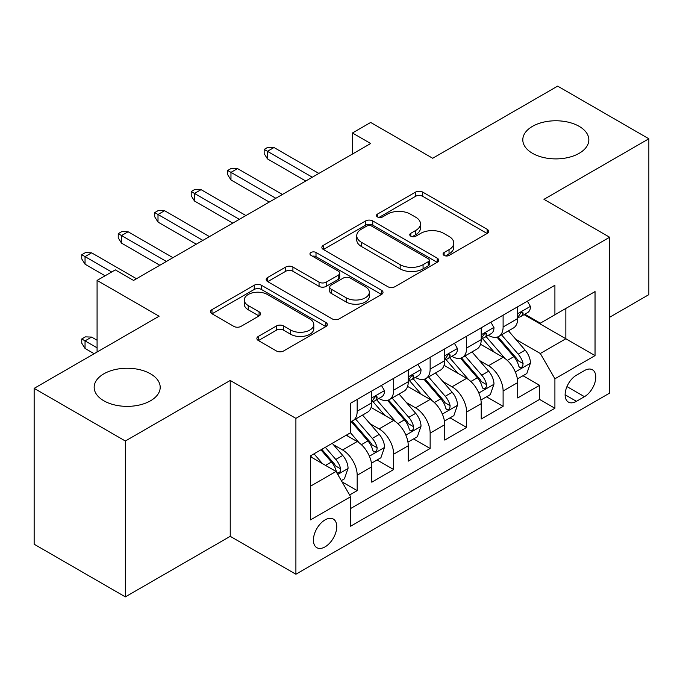 <?xml version="1.0" encoding="UTF-8"?>
<svg xmlns="http://www.w3.org/2000/svg" width="683" height="683" viewBox="0 0 683 683"><rect width="100%" height="100%" fill="white"/><g stroke="black" fill="none" stroke-linecap="round" stroke-linejoin="round"><path stroke-width="1.02" d="M444.112 255.416A3.543 2.049 0 0 0 449.124 255.416L487.175 233.449A5.063 2.92 0 0 0 488.652 231.383A5.063 2.92 0 0 0 487.175 229.317L422.717 192.102A5.063 2.92 0 0 0 415.554 192.102L377.511 214.069A3.543 2.049 0 0 0 376.47 215.521A3.543 2.049 0 0 0 377.511 216.963A3.543 2.049 0 0 0 382.523 216.963L387.449 214.121A16.204 9.357 0 0 1 410.363 214.121L415.734 217.22A16.204 9.357 0 0 1 420.48 223.836A16.204 9.357 0 0 1 415.734 230.453L410.807 233.296A3.543 2.049 0 0 0 409.774 234.747A3.543 2.049 0 0 0 410.807 236.19A3.543 2.049 0 0 0 415.827 236.19L420.745 233.347A16.204 9.357 0 0 1 443.668 233.347L449.038 236.446A16.204 9.357 0 0 1 453.785 243.063A16.204 9.357 0 0 1 449.038 249.679L444.112 252.522A3.543 2.049 0 0 0 443.079 253.974A3.543 2.049 0 0 0 444.112 255.416L444.112 252.522M150.525 373.832A33.015 19.064 0 0 0 114.539 369.699A33.015 19.064 0 0 0 94.16 387.312A33.015 19.064 0 0 0 103.825 400.784A33.015 19.064 0 0 0 139.81 404.917A33.015 19.064 0 0 0 160.198 387.312A33.015 19.064 0 0 0 150.525 373.832M579.175 126.355A33.015 19.064 0 0 0 543.19 122.223A33.015 19.064 0 0 0 522.802 139.827A33.015 19.064 0 0 0 532.475 153.308A33.015 19.064 0 0 0 568.461 157.44A33.015 19.064 0 0 0 588.84 139.827A33.015 19.064 0 0 0 579.175 126.355M325.082 546.852A16.512 9.528 120 0 0 335.865 532.305A16.512 9.528 120 0 0 333.338 519.08A16.512 9.528 120 0 0 325.082 519.891A16.512 9.528 120 0 0 314.3 534.447A16.512 9.528 120 0 0 316.827 547.672A16.512 9.528 120 0 0 325.082 546.852M258.362 336.403A5.063 2.92 0 0 0 256.876 338.469A5.063 2.92 0 0 0 258.362 340.544L276.444 350.977A5.063 2.92 0 0 0 283.599 350.977L325.859 326.585A5.063 2.92 0 0 0 327.336 324.519A5.063 2.92 0 0 0 325.859 322.453L261.401 285.238A5.063 2.92 0 0 0 254.238 285.238L211.986 309.63A5.063 2.92 0 0 0 210.501 311.704A5.063 2.92 0 0 0 211.986 313.77L233.834 326.38A5.063 2.92 0 0 0 240.988 326.38L259.07 315.939A5.063 2.92 0 0 0 260.556 313.873A5.063 2.92 0 0 0 259.07 311.807L248.245 305.549A13.549 7.82 0 0 1 244.275 300.016A13.549 7.82 0 0 1 252.633 292.794A13.549 7.82 0 0 1 267.403 294.493L309.834 318.987A13.549 7.82 0 0 1 313.796 324.519A13.549 7.82 0 0 1 305.438 331.742A13.549 7.82 0 0 1 290.676 330.051L283.599 325.962A5.063 2.92 0 0 0 276.444 325.962L258.362 336.403L258.362 340.544M609.637 317.279L648.85 294.638L648.85 138.777L557.652 86.126L432.698 158.26L370.681 122.453L352.445 132.989L370.681 143.515L133.561 280.423L115.316 269.887L97.08 280.423L97.08 352.027M125.348 441.013L125.348 596.874L230.231 536.326L230.231 380.465L125.348 441.013L34.15 388.362L159.096 316.22L97.08 280.423M230.231 380.465L295.901 418.372L609.637 237.24L609.637 393.101L295.901 574.232L295.901 418.372M648.85 138.777L543.967 199.334L609.637 237.24M387.807 286.689A5.063 2.92 0 0 0 394.97 286.689L437.222 262.289A5.063 2.92 0 0 0 438.699 260.223A5.063 2.92 0 0 0 437.222 258.157L372.764 220.942A5.063 2.92 0 0 0 365.601 220.942L323.349 245.342A5.063 2.92 0 0 0 321.864 247.408A5.063 2.92 0 0 0 323.349 249.474L387.807 286.689M312.413 256.185A3.543 2.049 0 0 1 316.007 256.68L316.007 252.471L381.541 290.301A5.063 2.92 0 0 1 383.018 292.367A5.063 2.92 0 0 1 381.541 294.441L339.289 318.833A5.063 2.92 0 0 1 332.126 318.833L267.668 281.618L267.668 277.486A5.063 2.92 0 0 0 266.182 279.552A5.063 2.92 0 0 0 267.668 281.618M267.668 277.486L285.75 267.044A5.063 2.92 0 0 1 292.913 267.044L319.055 282.139A5.063 2.92 0 0 0 326.218 282.139L338.213 275.215A5.063 2.92 0 0 0 339.69 273.14A5.063 2.92 0 0 0 338.213 271.074L310.996 255.365A3.543 2.049 0 0 1 309.954 253.914A3.543 2.049 0 0 1 312.148 252.027A3.543 2.049 0 0 1 316.007 252.471M125.348 596.874L34.15 544.223L34.15 388.362M349.619 494.987L357.183 490.616L342.046 481.882M333.432 444.684L342.593 449.969A20.635 11.918 60 0 1 357.183 475.24L371.783 466.822L371.783 482.198L393.664 469.554L377.067 459.975M369.913 423.622L379.074 428.907A20.635 11.918 60 0 1 393.664 454.178L408.263 445.76L408.263 461.136L430.145 448.492L413.548 438.913M406.394 402.56L415.554 407.845A20.635 11.918 60 0 1 430.145 433.116L444.744 424.698L444.744 440.074L466.626 427.43L450.029 417.851M442.874 381.498L452.035 386.783A20.635 11.918 60 0 1 466.626 412.054L481.225 403.636L481.225 419.012L503.106 406.368L503.106 390.992A20.635 11.918 -120 0 0 488.516 365.721L479.355 360.436M486.509 396.789L503.106 406.368M371.783 466.822A20.635 11.918 -120 0 0 357.183 441.542L346.238 435.225M408.263 445.76A20.635 11.918 -120 0 0 393.664 420.48L371.108 407.461M444.744 424.698A20.635 11.918 -120 0 0 430.145 399.418L407.589 386.399M481.225 403.636A20.635 11.918 -120 0 0 466.626 378.356L444.07 365.337M584.46 370.57L576.435 375.198A15.991 9.238 120 0 0 565.985 389.293A15.991 9.238 120 0 0 568.435 402.108A15.991 9.238 120 0 0 576.435 401.314L584.46 396.686A15.991 9.238 120 0 0 594.91 382.591A15.991 9.238 120 0 0 592.46 369.776A15.991 9.238 120 0 0 584.46 370.57M310.492 486.194L336.027 471.449L350.618 496.729L350.618 526.217L554.912 408.263L554.912 378.783L540.321 353.504L515.836 339.374M350.618 496.729L310.492 519.891L310.492 455.868L350.618 432.698L350.618 403.209L554.912 285.263L554.912 314.752L595.038 291.581L595.038 355.612L554.912 378.783M378.886 398.471L379.074 398.582A20.635 11.918 60 0 0 389.395 399.598L403.986 391.171A20.635 11.918 -120 0 0 408.263 381.729L408.263 369.93M415.366 377.409L415.554 377.52A20.635 11.918 60 0 0 425.876 378.536L440.467 370.109A20.635 11.918 -120 0 0 444.744 360.667L444.744 348.868M451.847 356.347L452.035 356.458A20.635 11.918 60 0 0 462.357 357.474L476.947 349.047A20.635 11.918 -120 0 0 481.225 339.605L481.225 327.806M350.618 508.519L539.587 399.418L539.587 385.306L517.705 397.95L517.705 382.574A20.635 11.918 -120 0 0 503.106 357.294L480.55 344.275M488.328 335.285L488.516 335.396A20.635 11.918 -120 0 0 498.838 336.412A20.635 11.918 -120 0 0 503.106 326.969L503.106 315.17M498.838 336.412L513.428 327.985A20.635 11.918 -120 0 0 517.705 318.543L517.705 306.744M357.183 399.418L357.183 411.217A20.635 11.918 60 0 1 352.915 420.66A20.635 11.918 60 0 1 350.618 421.496M352.915 420.66L367.505 412.233A20.635 11.918 -120 0 0 371.783 402.791L371.783 390.992M393.664 378.356L393.664 390.155A20.635 11.918 60 0 1 389.395 399.598M430.145 357.294L430.145 369.093A20.635 11.918 60 0 1 425.876 378.536M466.626 336.232L466.626 348.031A20.635 11.918 60 0 1 462.357 357.474M466.626 412.054L466.626 427.43M430.145 433.116L430.145 448.492M393.664 454.178L393.664 469.554M357.183 475.24L357.183 490.616M336.027 471.449L310.492 456.705M540.321 353.504L565.857 338.759L565.857 308.434L595.038 291.581M524.074 314.641L595.038 355.612M524.809 314.223L540.321 323.179L554.912 314.752M230.231 536.326L295.901 574.232M352.445 132.989L352.445 154.051M522.99 375.727L539.587 385.306M539.587 399.418L554.912 408.263M445.529 255.92L449.038 253.888A16.204 9.357 0 0 0 453.785 247.28L453.785 243.063M420.48 223.836L420.48 228.054A16.204 9.357 0 0 1 415.734 234.662L412.225 236.694M487.107 233.492L422.717 196.32A5.063 2.92 0 0 0 415.554 196.32L378.928 217.467M437.154 262.332L372.764 225.159A5.063 2.92 0 0 0 365.601 225.159L323.418 249.508M428.267 261.674A3.543 2.049 0 0 0 429.308 260.223A3.543 2.049 0 0 0 428.267 258.78L371.689 226.116A3.543 2.049 0 0 0 366.677 226.116L361.486 229.112A16.204 9.357 0 0 0 356.739 235.729A16.204 9.357 0 0 0 361.486 242.337L400.161 264.671A16.204 9.357 0 0 0 423.076 264.671L428.267 261.674L428.267 265.883A3.543 2.049 0 0 0 429.308 264.432L429.308 260.223M356.739 235.729L356.739 239.938A16.204 9.357 0 0 0 361.486 246.554L361.486 242.337M428.267 265.883L423.076 268.88A16.204 9.357 0 0 1 400.161 268.88L361.486 246.554M267.736 281.661L285.75 271.262L285.75 267.044M339.69 273.14L339.69 277.358A5.063 2.92 0 0 1 338.213 279.424L326.218 286.348A5.063 2.92 0 0 1 319.055 286.348L292.913 271.262A5.063 2.92 0 0 0 285.75 271.262M316.007 256.68L381.473 294.475M346.179 297.797A13.549 7.82 0 0 0 360.94 299.495A13.549 7.82 0 0 0 369.307 292.264A13.549 7.82 0 0 0 365.337 286.74L350.388 278.109A5.063 2.92 0 0 0 343.225 278.109L331.229 285.033A5.063 2.92 0 0 0 329.744 287.099A5.063 2.92 0 0 0 331.229 289.165L346.179 297.797L346.179 302.014A13.549 7.82 0 0 0 360.94 303.704A13.549 7.82 0 0 0 369.307 296.482L369.307 292.264M329.744 287.099L329.744 291.308A5.063 2.92 0 0 0 331.229 293.383L331.229 289.165M346.179 302.014L331.229 293.383M313.796 324.519L313.796 328.728A13.549 7.82 0 0 1 305.438 335.959A13.549 7.82 0 0 1 290.676 334.26L283.599 330.179A5.063 2.92 0 0 0 276.444 330.179L258.422 340.578M244.275 300.016L244.275 304.234A13.549 7.82 0 0 0 248.245 309.766L248.245 305.549M259.011 315.981L248.245 309.766M325.791 326.628L261.401 289.447A5.063 2.92 0 0 0 254.238 289.447L212.054 313.804M517.398 378.954L526.824 373.516L530.469 362.98A13.669 7.897 -120 0 0 525.142 350.148L508.476 330.845M505.138 358.635L486.083 336.574M494.296 352.206L483.24 339.408A32.758 18.911 -120 0 0 482.224 338.264M496.976 337.154L513.838 356.671A13.669 7.897 60 0 1 518.713 366.097L519.703 367.71L521.556 367.454L522.785 365.951L523.084 363.569A13.669 7.897 -120 0 0 518.209 354.144L501.544 334.849M497.967 336.839L516.083 357.807A6.967 4.021 60 0 1 517.842 360.539L523.084 363.569M527.37 301.169L530.469 306.539A13.669 7.897 60 0 1 527.635 312.583L520.711 316.588A13.669 7.897 -120 0 0 523.084 313.437L522.802 312.225L521.095 312.566L518.713 315.964A13.669 7.897 60 0 1 517.705 317.911M518.158 317.228L518.209 317.228A13.669 7.897 -120 0 0 520.711 316.588M312.319 177.213L267.446 151.31L267.446 158.891L264.159 153.624L264.159 149.415L267.446 151.31L274.011 147.519L318.884 173.422M267.446 158.891L305.745 181.004M264.159 149.415L267.813 147.306L274.011 147.519M480.917 400.016L490.343 394.578L493.988 384.042A13.669 7.897 -120 0 0 488.661 371.211L471.996 351.907M468.658 379.697L449.602 357.636M457.815 373.268L446.759 360.47A32.758 18.911 -120 0 0 445.743 359.326M460.496 358.216L477.357 377.733A13.669 7.897 60 0 1 482.232 387.159L483.223 388.772L485.075 388.516L486.305 387.013L486.603 384.631A13.669 7.897 -120 0 0 481.728 375.206L465.063 355.911M461.486 357.901L479.603 378.869A6.967 4.021 60 0 1 481.361 381.601L486.603 384.631M444.437 421.078L453.862 415.64L457.508 405.104A13.669 7.897 -120 0 0 452.18 392.273L435.515 372.969M432.177 400.75L413.13 378.698M421.334 394.33L410.278 381.532A32.758 18.911 -120 0 0 409.262 380.388M424.015 379.278L440.876 398.795A13.669 7.897 60 0 1 445.751 408.221L446.742 409.834L448.594 409.578L449.824 408.075L450.123 405.693A13.669 7.897 -120 0 0 445.248 396.268L428.582 376.973M425.005 378.963L443.122 399.931A6.967 4.021 60 0 1 444.881 402.663L450.123 405.693M407.956 442.14L417.381 436.702L421.027 426.166A13.669 7.897 -120 0 0 415.699 413.335L399.034 394.031M395.696 421.812L376.649 399.76M384.853 415.392L373.797 402.594A32.758 18.911 -120 0 0 372.781 401.45M387.534 400.34L404.396 419.857A13.669 7.897 60 0 1 409.271 429.283L410.261 430.896L412.114 430.64L413.343 429.137L413.642 426.755A13.669 7.897 -120 0 0 408.767 417.33L392.102 398.035M388.525 400.025L406.641 420.993A6.967 4.021 60 0 1 408.4 423.725L413.642 426.755M371.475 463.202L380.901 457.764L384.546 447.228A13.669 7.897 -120 0 0 379.219 434.397L362.553 415.093M359.215 442.874L350.49 432.774M348.373 436.454L346.955 434.815M351.053 421.402L367.915 440.919A13.669 7.897 60 0 1 372.79 450.345L373.78 451.958L375.633 451.702L376.862 450.199L377.161 447.817A13.669 7.897 -120 0 0 372.286 438.392L355.621 419.097M352.044 421.087L370.16 442.055A6.967 4.021 60 0 1 371.919 444.787L377.161 447.817M490.889 322.231L493.988 327.601A13.669 7.897 60 0 1 491.154 333.646L484.23 337.65A13.669 7.897 -120 0 0 486.603 334.499L486.322 333.287L484.614 333.628L482.232 337.026A13.669 7.897 60 0 1 481.225 338.973M481.677 338.29L481.728 338.29A13.669 7.897 -120 0 0 484.23 337.65M275.838 198.275L230.965 172.372L230.965 179.953L227.678 174.686L227.678 170.477L230.965 172.372L237.53 168.581L282.403 194.484M230.965 179.953L269.264 202.066M227.678 170.477L231.332 168.368L237.53 168.581M454.408 343.293L457.508 348.663A13.669 7.897 60 0 1 454.673 354.708L447.749 358.712A13.669 7.897 -120 0 0 450.123 355.561L449.841 354.349L448.133 354.69L445.751 358.088A13.669 7.897 60 0 1 444.744 360.035M445.196 359.352L445.248 359.352A13.669 7.897 -120 0 0 447.749 358.712M239.357 219.337L194.484 193.434L194.484 201.015L191.197 195.748L191.197 191.539L194.484 193.434L201.05 189.643L245.923 215.546M194.484 201.015L232.783 223.128M191.197 191.539L194.851 189.43L201.05 189.643M417.928 364.355L421.027 369.725A13.669 7.897 60 0 1 418.192 375.77L411.268 379.774A13.669 7.897 -120 0 0 413.642 376.623L413.36 375.411L411.653 375.752L409.271 379.15A13.669 7.897 60 0 1 408.263 381.097M408.716 380.414L408.767 380.414A13.669 7.897 -120 0 0 411.268 379.774M202.877 240.399L158.004 214.496L158.004 222.077L154.717 216.81L154.717 212.601L158.004 214.496L164.569 210.706L209.442 236.608M158.004 222.077L196.303 244.19M154.717 212.601L158.371 210.492L164.569 210.706M381.447 385.417L384.546 390.787A13.669 7.897 60 0 1 381.712 396.832L374.788 400.836A13.669 7.897 -120 0 0 377.161 397.685L376.879 396.473L375.172 396.814L372.79 400.212A13.669 7.897 60 0 1 371.783 402.159M372.235 401.476L372.286 401.476A13.669 7.897 -120 0 0 374.788 400.836M166.396 261.461L121.523 235.558L121.523 243.139L118.236 237.872L118.236 233.663L121.523 235.558L128.088 231.768L172.961 257.67M121.523 243.139L159.822 265.252M118.236 233.663L121.89 231.554L128.088 231.768M341.321 480.619L344.42 478.826L348.065 468.29A13.669 7.897 -120 0 0 342.738 455.459L332.245 443.31M322.453 463.612L314.009 453.836M311.892 457.516L310.492 455.894M320.942 449.832L331.434 461.981A13.669 7.897 60 0 1 336.309 471.407L337.3 473.02L339.152 472.764L340.382 471.261L340.68 468.88A13.669 7.897 -120 0 0 335.805 459.454L325.313 447.305M321.787 449.346L333.68 463.117A6.967 4.021 60 0 1 335.438 465.849L340.68 468.88M85.042 348.45L81.755 343.182L81.755 338.973L85.409 336.864L91.607 337.078L85.042 340.868L85.042 348.45L94.16 353.717M81.755 338.973L97.08 347.818M91.607 337.078L97.08 340.236M111.671 271.996L85.042 256.62L85.042 264.201L81.755 258.934L81.755 254.725L85.042 256.62L91.607 252.83L136.48 278.732M85.042 264.201L105.105 275.787M81.755 254.725L85.409 252.616L91.607 252.83M342.593 449.969L357.183 441.542M379.074 428.907L393.664 420.48M415.554 407.845L430.145 399.418M452.035 386.783L466.626 378.356M488.516 365.721L503.106 357.294M503.106 326.969L517.705 318.543M357.183 411.217L371.783 402.791M393.664 390.155L408.263 381.729M430.145 369.093L444.744 360.667M466.626 348.031L481.225 339.605M503.106 390.992L517.705 382.574M566.967 386.587L584.46 396.686M565.123 394.791L576.435 401.314M449.038 253.888L449.038 249.679M410.807 236.19L410.807 233.296M415.734 234.662L415.734 230.453M377.511 216.963L377.511 214.069M415.554 196.32L415.554 192.102M422.717 196.32L422.717 192.102M487.175 233.449L487.175 229.317M323.349 249.474L323.349 245.342M365.601 225.159L365.601 220.942M372.764 225.159L372.764 220.942M437.222 262.289L437.222 258.157M400.161 268.88L400.161 264.671M423.076 268.88L423.076 264.671M292.913 271.262L292.913 267.044M319.055 286.348L319.055 282.139M326.218 286.348L326.218 282.139M338.213 279.424L338.213 275.215M381.541 294.441L381.541 290.301M276.444 330.179L276.444 325.962M283.599 330.179L283.599 325.962M290.676 334.26L290.676 330.051M259.07 315.939L259.07 311.807M211.986 313.77L211.986 309.63M254.238 289.447L254.238 285.238M261.401 289.447L261.401 285.238M325.859 326.585L325.859 322.453M515.306 371.945L530.375 363.245M518.209 354.144L525.142 350.148M507.315 360.436L513.838 356.671M530.375 306.377L517.705 313.702M521.325 312.421L523.084 313.437M478.826 393.007L493.894 384.307M481.728 375.206L488.661 371.211M470.835 381.498L477.357 377.733M442.345 414.069L457.414 405.369M445.248 396.268L452.18 392.273M434.354 402.56L440.876 398.795M405.864 435.131L420.933 426.431M408.767 417.33L415.699 413.335M397.873 423.622L404.396 419.857M369.383 456.193L384.452 447.493M372.286 438.392L379.219 434.397M361.392 444.684L367.915 440.919M493.894 327.439L481.225 334.764M484.845 333.483L486.603 334.499M457.414 348.501L444.744 355.826M448.364 354.545L450.123 355.561M420.933 369.563L408.263 376.879M411.883 375.607L413.642 376.623M384.452 390.625L371.783 397.941M375.402 396.669L377.161 397.685M337.761 474.454L347.971 468.555M335.805 459.454L342.738 455.459M325.535 465.388L331.434 461.981"/></g></svg>
